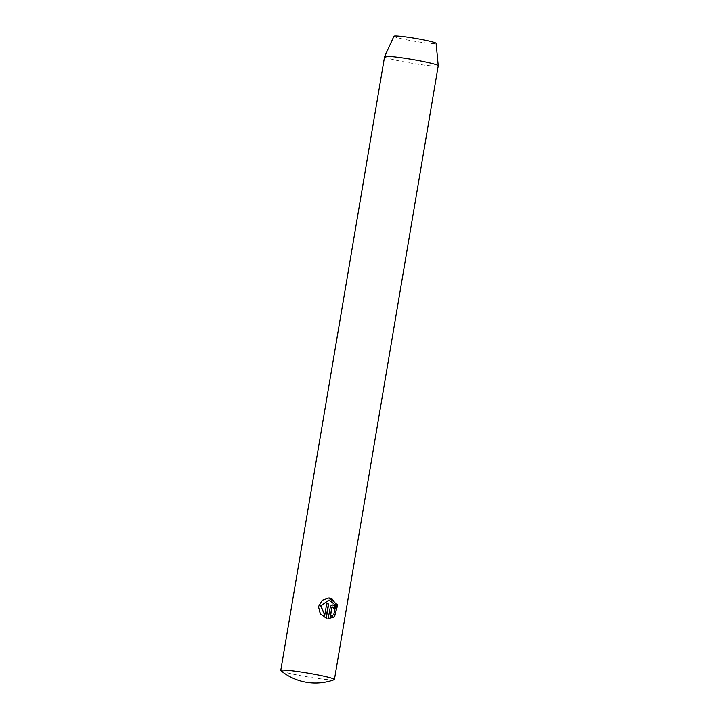 <?xml version="1.0" encoding="UTF-8"?>
<svg xmlns="http://www.w3.org/2000/svg" width="719" height="719" viewBox="0 0 719 719"><rect width="100%" height="100%" fill="white"/><g stroke="black" fill="none" stroke-linecap="round" stroke-linejoin="round"><path stroke-width="0.54" stroke-dasharray="3.6 2.7" d="M334.191 679.725A27.214 1.896 9.6 0 1 331.774 679.895A27.214 1.896 9.6 0 1 303.076 676.13A27.214 1.896 9.6 0 1 280.922 670.719M393.958 36.211A21.381 1.492 -170.4 0 0 410.028 40.435A21.381 1.492 -170.4 0 0 434.024 43.652A21.381 1.492 -170.4 0 0 436.109 43.338M384.575 56.675A27.214 1.896 -170.4 0 0 405.291 62.059A27.214 1.896 -170.4 0 0 435.588 66.121A27.214 1.896 -170.4 0 0 438.239 65.753M332.681 606.971L333.67 608.184M333.391 608.184A26.558 1.851 9.6 0 1 335.081 608.553L335.369 608.562M332.87 604.886L330.983 605.425L329.868 607.079L328.179 618.628M327.9 618.619L328.781 618.655M332.043 615.644L330.174 616.408M328.781 599.961L335.512 605.362L333.778 614.466M326.714 603.672A26.558 1.851 -170.4 0 0 326.435 603.618L324.458 615.275M329.086 597.884L321.905 600.293L318.184 606.683L320.072 613.873L326.013 618.16M333.49 614.457L334.712 616.183"/><path stroke-width="1.08" d="M280.922 670.719A27.214 1.896 9.6 0 1 280.761 670.459A27.214 1.896 9.6 0 1 283.412 670.09A27.214 1.896 9.6 0 1 313.709 674.152A27.214 1.896 9.6 0 1 334.425 679.536A27.214 1.896 9.6 0 1 334.191 679.725A54.419 54.419 0 0 1 280.922 670.719M334.425 679.536L438.239 65.753A27.214 1.896 -170.4 0 0 438.239 65.717L436.109 43.338A21.381 1.492 -170.4 0 0 419.644 39.105A21.381 1.492 -170.4 0 0 396.025 35.95A21.381 1.492 -170.4 0 0 393.958 36.211L384.584 56.639A27.214 1.896 -170.4 0 0 384.575 56.675L280.761 670.459M438.239 65.717A27.214 1.896 -170.4 0 0 417.281 60.324A27.214 1.896 -170.4 0 0 387.226 56.307A27.214 1.896 -170.4 0 0 384.584 56.639M334.712 616.183L333.778 614.466L335.8 605.371L329.059 599.97L320.989 605.865L324.745 615.284L326.714 603.618A27.214 1.896 9.6 0 1 328.691 603.996L326.282 618.25L320.368 613.882L318.49 606.719L322.202 600.302L329.086 597.884L337.409 604.769L334.712 616.183M333.67 608.184L333.167 607.043L331.926 607.708L330.452 616.408L332.322 615.644L333.292 617.36L328.179 618.628L330.398 606.459L331.81 605.101L333.607 605.021L335 606.225L335.369 608.562A27.214 1.896 -170.4 0 0 333.67 608.184M328.781 618.655L328.179 618.628M330.452 616.408L331.63 607.807L332.681 606.971M335.09 608.499L334.362 605.722L332.807 604.895M327.9 618.619L333.292 617.36M333.014 617.36L332.043 615.644M324.745 615.284L320.683 605.865L329.059 599.961M326.013 618.16L328.403 603.996A26.558 1.851 -170.4 0 0 326.714 603.672M334.605 615.985L337.382 606.099L331.639 598.397"/></g></svg>
